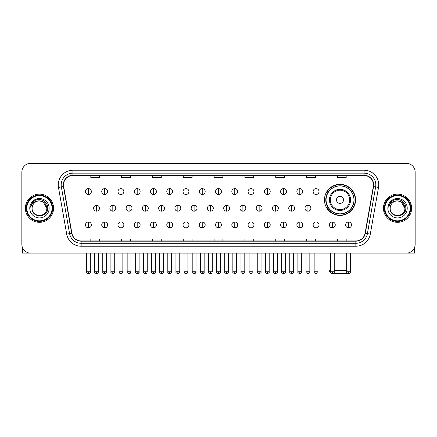 <?xml version="1.0" encoding="UTF-8"?>
<svg xmlns="http://www.w3.org/2000/svg" width="437" height="437" viewBox="0 0 437 437"><rect width="100%" height="100%" fill="white"/><g stroke="black" fill="none" stroke-linecap="round" stroke-linejoin="round"><path stroke-width="0.66" d="M324.456 199.889A15.557 15.557 0 0 0 340.013 215.446A15.557 15.557 0 0 0 355.571 199.889A15.557 15.557 0 0 0 340.013 184.338A15.557 15.557 0 0 0 324.456 199.889M328.187 207.815A14.235 14.235 0 0 1 328.187 191.969M21.85 172.123L21.85 244.327A8.806 8.806 0 0 0 30.656 253.132L406.344 253.132A8.806 8.806 0 0 0 415.15 244.327L415.15 172.123A8.806 8.806 0 0 0 406.344 163.323L30.656 163.323A8.806 8.806 0 0 0 21.85 172.123L21.85 244.327M25.373 208.225A14.088 14.088 0 0 0 39.461 222.318A14.088 14.088 0 0 0 53.549 208.225A14.088 14.088 0 0 0 39.461 194.137A14.088 14.088 0 0 0 25.373 208.225A14.088 14.088 0 0 0 39.461 222.318A14.088 14.088 0 0 0 53.549 208.225A14.088 14.088 0 0 0 39.461 194.137A14.088 14.088 0 0 0 25.373 208.225M383.451 208.225A14.088 14.088 0 0 0 397.539 222.318A14.088 14.088 0 0 0 411.627 208.225A14.088 14.088 0 0 0 397.539 194.137A14.088 14.088 0 0 0 383.451 208.225A14.088 14.088 0 0 0 397.539 222.318A14.088 14.088 0 0 0 411.627 208.225A14.088 14.088 0 0 0 397.539 194.137A14.088 14.088 0 0 0 383.451 208.225M63.529 184.895A9.39 9.39 0 0 1 72.919 175.499L364.081 175.499A9.39 9.39 0 0 1 373.329 186.523L365.103 233.194A9.39 9.39 0 0 1 355.849 240.951L81.151 240.951A9.39 9.39 0 0 1 71.897 233.194L63.671 186.523A9.39 9.39 0 0 1 63.529 184.895M63.294 184.895A9.625 9.625 0 0 0 63.441 186.566L71.668 233.232A9.625 9.625 0 0 0 81.151 241.186L355.849 241.186A9.625 9.625 0 0 0 365.332 233.232L373.559 186.566A9.625 9.625 0 0 0 364.081 175.264L72.919 175.264A9.625 9.625 0 0 0 63.294 184.895M58.471 187.44A14.678 14.678 0 0 1 72.919 170.217L364.081 170.217A14.678 14.678 0 0 1 378.529 187.44L370.303 234.112A14.678 14.678 0 0 1 355.849 246.239L81.151 246.239A14.678 14.678 0 0 1 66.697 234.112L58.471 187.44L61.36 186.932A11.739 11.739 0 0 1 72.919 173.156L364.081 173.156A11.739 11.739 0 0 1 375.64 186.932L367.413 233.598A11.739 11.739 0 0 1 355.849 243.3L81.151 243.3A11.739 11.739 0 0 1 69.587 233.598L61.36 186.932A11.739 11.739 0 0 1 61.18 184.895M406.344 163.323L30.656 163.323M30.656 253.132L406.344 253.132M415.15 244.327L415.15 172.123M365.332 233.232L367.413 233.598L375.64 186.932L378.529 187.44M214.097 175.499L214.097 177.488L222.903 177.488L222.903 175.499M183.278 175.499L183.278 177.488L192.083 177.488L192.083 175.499M152.458 175.499L152.458 177.488L161.264 177.488L161.264 175.499M121.644 175.499L121.644 177.488L130.45 177.488L130.45 175.499M90.825 175.499L90.825 177.488L99.631 177.488L99.631 175.499M244.917 175.499L244.917 177.488L253.722 177.488L253.722 175.499M275.736 175.499L275.736 177.488L284.542 177.488L284.542 175.499M306.55 175.499L306.55 177.488L315.356 177.488L315.356 175.499M337.369 175.499L337.369 177.488L346.175 177.488L346.175 175.499M222.903 240.951L222.903 238.968L214.097 238.968L214.097 240.951M192.083 240.951L192.083 238.968L183.278 238.968L183.278 240.951M161.264 240.951L161.264 238.968L152.458 238.968L152.458 240.951M130.45 240.951L130.45 238.968L121.644 238.968L121.644 240.951M99.631 240.951L99.631 238.968L90.825 238.968L90.825 240.951M253.722 240.951L253.722 238.968L244.917 238.968L244.917 240.951M284.542 240.951L284.542 238.968L275.736 238.968L275.736 240.951M315.356 240.951L315.356 238.968L306.55 238.968L306.55 240.951M346.175 240.951L346.175 238.968L337.369 238.968L337.369 240.951M22.434 247.489L22.434 253.132L56.482 253.132M52.079 208.225A12.618 12.618 0 0 0 39.461 195.607A12.618 12.618 0 0 0 26.837 208.225A12.618 12.618 0 0 0 39.461 220.849A12.618 12.618 0 0 0 52.079 208.225M52.669 208.225A13.208 13.208 0 0 0 39.461 195.017A13.208 13.208 0 0 0 26.253 208.225A13.208 13.208 0 0 0 39.461 221.433A13.208 13.208 0 0 0 52.669 208.225M46.797 208.225C46.36 203.768 43.919 201.326 39.461 200.889L43.132 201.872L46.797 208.225L43.132 201.872L39.461 200.889L43.132 201.872L46.797 208.225L43.132 201.872L39.461 200.889L43.132 201.872L46.797 208.225C47.245 217.692 31.672 217.692 32.125 208.225C31.469 218.413 48.07 218.183 47.726 208.225C48.272 201.238 39.111 196.797 33.835 201.299C31.994 202.834 30.918 204.789 30.601 207.16C31.983 202.79 34.938 200.698 39.461 200.889L43.132 201.872L46.797 208.225C47.245 217.692 31.672 217.692 32.125 208.225C31.672 217.692 47.245 217.692 46.797 208.225C47.245 217.692 31.672 217.692 32.125 208.225C31.672 217.692 47.245 217.692 46.797 208.225C47.245 217.692 31.672 217.692 32.125 208.225C31.672 217.692 47.245 217.692 46.797 208.225C47.245 217.692 31.672 217.692 32.125 208.225C31.672 217.692 47.245 217.692 46.797 208.225C47.245 217.692 31.672 217.692 32.125 208.225C31.672 217.692 47.245 217.692 46.797 208.225C47.245 217.692 31.672 217.692 32.125 208.225C31.672 217.692 47.245 217.692 46.797 208.225C47.245 217.692 31.672 217.692 32.125 208.225A7.336 7.336 0 0 1 39.461 200.889L43.132 201.872L46.797 208.225C47.092 213.922 39.767 217.708 35.299 214.272M29.776 208.225A9.685 9.685 0 0 0 39.461 217.916A9.685 9.685 0 0 0 49.146 208.225A9.685 9.685 0 0 0 39.461 198.54A9.685 9.685 0 0 0 29.776 208.225M33.829 201.299L31.666 203.871M31.535 204.123L31.726 203.768L31.535 204.123M348.136 273.628L331.891 273.628M334.229 270.743L346.672 270.743M350.49 270.743L351.02 270.743L350.49 271.273M343.537 199.889A3.523 3.523 0 0 0 340.013 196.371A3.523 3.523 0 0 0 336.49 199.889A3.523 3.523 0 0 0 340.013 203.413A3.523 3.523 0 0 0 343.537 199.889M350.578 199.889A10.564 10.564 0 0 0 340.013 189.325A10.564 10.564 0 0 0 329.443 199.889A10.564 10.564 0 0 0 340.013 210.459A10.564 10.564 0 0 0 350.578 199.889A10.564 10.564 0 0 1 340.013 210.459A10.564 10.564 0 0 1 329.443 199.889M353.954 199.889A13.94 13.94 0 0 0 340.013 185.949A13.94 13.94 0 0 0 326.073 199.889A13.94 13.94 0 0 0 340.013 213.835A13.94 13.94 0 0 0 353.954 199.889M329.006 253.132L329.006 270.743L330.416 270.743M355.276 199.889A15.262 15.262 0 0 1 326.969 207.815L328.384 207.815A14.071 14.071 0 0 0 349.321 210.443A14.071 14.071 0 0 0 349.321 189.341A14.071 14.071 0 0 0 328.384 191.969L326.969 191.969A15.262 15.262 0 0 1 355.276 199.889M88.416 188.62A2.933 2.933 0 0 0 85.483 191.553A2.933 2.933 0 0 0 88.416 194.492A2.933 2.933 0 0 0 91.355 191.553A2.933 2.933 0 0 0 88.416 188.62L88.416 194.492A2.933 2.933 0 0 0 91.355 191.553A2.933 2.933 0 0 0 88.416 188.62M104.678 188.62A2.933 2.933 0 0 0 101.745 191.553A2.933 2.933 0 0 0 104.678 194.492A2.933 2.933 0 0 0 107.611 191.553A2.933 2.933 0 0 0 104.678 188.62L104.678 194.492A2.933 2.933 0 0 0 107.611 191.553A2.933 2.933 0 0 0 104.678 188.62M120.94 188.62A2.933 2.933 0 0 0 118.001 191.553A2.933 2.933 0 0 0 120.94 194.492A2.933 2.933 0 0 0 123.873 191.553A2.933 2.933 0 0 0 120.94 188.62L120.94 194.492A2.933 2.933 0 0 0 123.873 191.553A2.933 2.933 0 0 0 120.94 188.62M137.196 188.62A2.933 2.933 0 0 0 134.263 191.553A2.933 2.933 0 0 0 137.196 194.492A2.933 2.933 0 0 0 140.135 191.553A2.933 2.933 0 0 0 137.196 188.62L137.196 194.492A2.933 2.933 0 0 0 140.135 191.553A2.933 2.933 0 0 0 137.196 188.62M153.458 188.62A2.933 2.933 0 0 0 150.525 191.553A2.933 2.933 0 0 0 153.458 194.492A2.933 2.933 0 0 0 156.391 191.553A2.933 2.933 0 0 0 153.458 188.62L153.458 194.492A2.933 2.933 0 0 0 156.391 191.553A2.933 2.933 0 0 0 153.458 188.62M169.72 188.62A2.933 2.933 0 0 0 166.787 191.553A2.933 2.933 0 0 0 169.72 194.492A2.933 2.933 0 0 0 172.653 191.553A2.933 2.933 0 0 0 169.72 188.62L169.72 194.492A2.933 2.933 0 0 0 172.653 191.553A2.933 2.933 0 0 0 169.72 188.62M185.982 188.62A2.933 2.933 0 0 0 183.043 191.553A2.933 2.933 0 0 0 185.982 194.492A2.933 2.933 0 0 0 188.915 191.553A2.933 2.933 0 0 0 185.982 188.62L185.982 194.492A2.933 2.933 0 0 0 188.915 191.553A2.933 2.933 0 0 0 185.982 188.62M202.238 188.62A2.933 2.933 0 0 0 199.305 191.553A2.933 2.933 0 0 0 202.238 194.492A2.933 2.933 0 0 0 205.177 191.553A2.933 2.933 0 0 0 202.238 188.62L202.238 194.492A2.933 2.933 0 0 0 205.177 191.553A2.933 2.933 0 0 0 202.238 188.62M218.5 188.62A2.933 2.933 0 0 0 215.567 191.553A2.933 2.933 0 0 0 218.5 194.492A2.933 2.933 0 0 0 221.433 191.553A2.933 2.933 0 0 0 218.5 188.62L218.5 194.492A2.933 2.933 0 0 0 221.433 191.553A2.933 2.933 0 0 0 218.5 188.62M234.762 188.62A2.933 2.933 0 0 0 231.823 191.553A2.933 2.933 0 0 0 234.762 194.492A2.933 2.933 0 0 0 237.695 191.553A2.933 2.933 0 0 0 234.762 188.62L234.762 194.492A2.933 2.933 0 0 0 237.695 191.553A2.933 2.933 0 0 0 234.762 188.62M251.018 188.62A2.933 2.933 0 0 0 248.085 191.553A2.933 2.933 0 0 0 251.018 194.492A2.933 2.933 0 0 0 253.957 191.553A2.933 2.933 0 0 0 251.018 188.62L251.018 194.492A2.933 2.933 0 0 0 253.957 191.553A2.933 2.933 0 0 0 251.018 188.62M267.28 188.62A2.933 2.933 0 0 0 264.347 191.553A2.933 2.933 0 0 0 267.28 194.492A2.933 2.933 0 0 0 270.213 191.553A2.933 2.933 0 0 0 267.28 188.62L267.28 194.492A2.933 2.933 0 0 0 270.213 191.553A2.933 2.933 0 0 0 267.28 188.62M283.542 188.62A2.933 2.933 0 0 0 280.609 191.553A2.933 2.933 0 0 0 283.542 194.492A2.933 2.933 0 0 0 286.475 191.553A2.933 2.933 0 0 0 283.542 188.62L283.542 194.492A2.933 2.933 0 0 0 286.475 191.553A2.933 2.933 0 0 0 283.542 188.62M299.804 188.62A2.933 2.933 0 0 0 296.865 191.553A2.933 2.933 0 0 0 299.804 194.492A2.933 2.933 0 0 0 302.737 191.553A2.933 2.933 0 0 0 299.804 188.62L299.804 194.492A2.933 2.933 0 0 0 302.737 191.553A2.933 2.933 0 0 0 299.804 188.62M316.06 188.62A2.933 2.933 0 0 0 313.127 191.553A2.933 2.933 0 0 0 316.06 194.492A2.933 2.933 0 0 0 318.999 191.553A2.933 2.933 0 0 0 316.06 188.62L316.06 194.492A2.933 2.933 0 0 0 318.999 191.553A2.933 2.933 0 0 0 316.06 188.62M96.55 205.292A2.933 2.933 0 0 0 93.611 208.225A2.933 2.933 0 0 0 96.55 211.164A2.933 2.933 0 0 0 99.483 208.225A2.933 2.933 0 0 0 96.55 205.292L96.55 211.164A2.933 2.933 0 0 0 99.483 208.225A2.933 2.933 0 0 0 96.55 205.292M112.806 205.292A2.933 2.933 0 0 0 109.873 208.225A2.933 2.933 0 0 0 112.806 211.164A2.933 2.933 0 0 0 115.745 208.225A2.933 2.933 0 0 0 112.806 205.292L112.806 211.164A2.933 2.933 0 0 0 115.745 208.225A2.933 2.933 0 0 0 112.806 205.292M129.068 205.292A2.933 2.933 0 0 0 126.135 208.225A2.933 2.933 0 0 0 129.068 211.164A2.933 2.933 0 0 0 132.001 208.225A2.933 2.933 0 0 0 129.068 205.292L129.068 211.164A2.933 2.933 0 0 0 132.001 208.225A2.933 2.933 0 0 0 129.068 205.292M145.33 205.292A2.933 2.933 0 0 0 142.391 208.225A2.933 2.933 0 0 0 145.33 211.164A2.933 2.933 0 0 0 148.263 208.225A2.933 2.933 0 0 0 145.33 205.292L145.33 211.164A2.933 2.933 0 0 0 148.263 208.225A2.933 2.933 0 0 0 145.33 205.292M161.586 205.292A2.933 2.933 0 0 0 158.653 208.225A2.933 2.933 0 0 0 161.586 211.164A2.933 2.933 0 0 0 164.525 208.225A2.933 2.933 0 0 0 161.586 205.292L161.586 211.164A2.933 2.933 0 0 0 164.525 208.225A2.933 2.933 0 0 0 161.586 205.292M177.848 205.292A2.933 2.933 0 0 0 174.915 208.225A2.933 2.933 0 0 0 177.848 211.164A2.933 2.933 0 0 0 180.787 208.225A2.933 2.933 0 0 0 177.848 205.292L177.848 211.164A2.933 2.933 0 0 0 180.787 208.225A2.933 2.933 0 0 0 177.848 205.292M194.11 205.292A2.933 2.933 0 0 0 191.177 208.225A2.933 2.933 0 0 0 194.11 211.164A2.933 2.933 0 0 0 197.043 208.225A2.933 2.933 0 0 0 194.11 205.292L194.11 211.164A2.933 2.933 0 0 0 197.043 208.225A2.933 2.933 0 0 0 194.11 205.292M210.372 205.292A2.933 2.933 0 0 0 207.433 208.225A2.933 2.933 0 0 0 210.372 211.164A2.933 2.933 0 0 0 213.305 208.225A2.933 2.933 0 0 0 210.372 205.292L210.372 211.164A2.933 2.933 0 0 0 213.305 208.225A2.933 2.933 0 0 0 210.372 205.292M226.628 205.292A2.933 2.933 0 0 0 223.695 208.225A2.933 2.933 0 0 0 226.628 211.164A2.933 2.933 0 0 0 229.567 208.225A2.933 2.933 0 0 0 226.628 205.292L226.628 211.164A2.933 2.933 0 0 0 229.567 208.225A2.933 2.933 0 0 0 226.628 205.292M242.89 205.292A2.933 2.933 0 0 0 239.957 208.225A2.933 2.933 0 0 0 242.89 211.164A2.933 2.933 0 0 0 245.823 208.225A2.933 2.933 0 0 0 242.89 205.292L242.89 211.164A2.933 2.933 0 0 0 245.823 208.225A2.933 2.933 0 0 0 242.89 205.292M259.152 205.292A2.933 2.933 0 0 0 256.213 208.225A2.933 2.933 0 0 0 259.152 211.164A2.933 2.933 0 0 0 262.085 208.225A2.933 2.933 0 0 0 259.152 205.292L259.152 211.164A2.933 2.933 0 0 0 262.085 208.225A2.933 2.933 0 0 0 259.152 205.292M275.414 205.292A2.933 2.933 0 0 0 272.475 208.225A2.933 2.933 0 0 0 275.414 211.164A2.933 2.933 0 0 0 278.347 208.225A2.933 2.933 0 0 0 275.414 205.292L275.414 211.164A2.933 2.933 0 0 0 278.347 208.225A2.933 2.933 0 0 0 275.414 205.292M291.67 205.292A2.933 2.933 0 0 0 288.737 208.225A2.933 2.933 0 0 0 291.67 211.164A2.933 2.933 0 0 0 294.609 208.225A2.933 2.933 0 0 0 291.67 205.292L291.67 211.164A2.933 2.933 0 0 0 294.609 208.225A2.933 2.933 0 0 0 291.67 205.292M307.932 205.292A2.933 2.933 0 0 0 304.999 208.225A2.933 2.933 0 0 0 307.932 211.164A2.933 2.933 0 0 0 310.865 208.225A2.933 2.933 0 0 0 307.932 205.292L307.932 211.164A2.933 2.933 0 0 0 310.865 208.225A2.933 2.933 0 0 0 307.932 205.292M88.416 221.963A2.933 2.933 0 0 0 85.483 224.897A2.933 2.933 0 0 0 88.416 227.835A2.933 2.933 0 0 0 91.355 224.897A2.933 2.933 0 0 0 88.416 221.963L88.416 227.835A2.933 2.933 0 0 0 91.355 224.897A2.933 2.933 0 0 0 88.416 221.963M104.678 221.963A2.933 2.933 0 0 0 101.745 224.897A2.933 2.933 0 0 0 104.678 227.835A2.933 2.933 0 0 0 107.611 224.897A2.933 2.933 0 0 0 104.678 221.963L104.678 227.835A2.933 2.933 0 0 0 107.611 224.897A2.933 2.933 0 0 0 104.678 221.963M120.94 221.963A2.933 2.933 0 0 0 118.001 224.897A2.933 2.933 0 0 0 120.94 227.835A2.933 2.933 0 0 0 123.873 224.897A2.933 2.933 0 0 0 120.94 221.963L120.94 227.835A2.933 2.933 0 0 0 123.873 224.897A2.933 2.933 0 0 0 120.94 221.963M137.196 221.963A2.933 2.933 0 0 0 134.263 224.897A2.933 2.933 0 0 0 137.196 227.835A2.933 2.933 0 0 0 140.135 224.897A2.933 2.933 0 0 0 137.196 221.963L137.196 227.835A2.933 2.933 0 0 0 140.135 224.897A2.933 2.933 0 0 0 137.196 221.963M153.458 221.963A2.933 2.933 0 0 0 150.525 224.897A2.933 2.933 0 0 0 153.458 227.835A2.933 2.933 0 0 0 156.391 224.897A2.933 2.933 0 0 0 153.458 221.963L153.458 227.835A2.933 2.933 0 0 0 156.391 224.897A2.933 2.933 0 0 0 153.458 221.963M169.72 221.963A2.933 2.933 0 0 0 166.787 224.897A2.933 2.933 0 0 0 169.72 227.835A2.933 2.933 0 0 0 172.653 224.897A2.933 2.933 0 0 0 169.72 221.963L169.72 227.835A2.933 2.933 0 0 0 172.653 224.897A2.933 2.933 0 0 0 169.72 221.963M185.982 221.963A2.933 2.933 0 0 0 183.043 224.897A2.933 2.933 0 0 0 185.982 227.835A2.933 2.933 0 0 0 188.915 224.897A2.933 2.933 0 0 0 185.982 221.963L185.982 227.835A2.933 2.933 0 0 0 188.915 224.897A2.933 2.933 0 0 0 185.982 221.963M202.238 221.963A2.933 2.933 0 0 0 199.305 224.897A2.933 2.933 0 0 0 202.238 227.835A2.933 2.933 0 0 0 205.177 224.897A2.933 2.933 0 0 0 202.238 221.963L202.238 227.835A2.933 2.933 0 0 0 205.177 224.897A2.933 2.933 0 0 0 202.238 221.963M218.5 221.963A2.933 2.933 0 0 0 215.567 224.897A2.933 2.933 0 0 0 218.5 227.835A2.933 2.933 0 0 0 221.433 224.897A2.933 2.933 0 0 0 218.5 221.963L218.5 227.835A2.933 2.933 0 0 0 221.433 224.897A2.933 2.933 0 0 0 218.5 221.963M234.762 221.963A2.933 2.933 0 0 0 231.823 224.897A2.933 2.933 0 0 0 234.762 227.835A2.933 2.933 0 0 0 237.695 224.897A2.933 2.933 0 0 0 234.762 221.963L234.762 227.835A2.933 2.933 0 0 0 237.695 224.897A2.933 2.933 0 0 0 234.762 221.963M251.018 221.963A2.933 2.933 0 0 0 248.085 224.897A2.933 2.933 0 0 0 251.018 227.835A2.933 2.933 0 0 0 253.957 224.897A2.933 2.933 0 0 0 251.018 221.963L251.018 227.835A2.933 2.933 0 0 0 253.957 224.897A2.933 2.933 0 0 0 251.018 221.963M267.28 221.963A2.933 2.933 0 0 0 264.347 224.897A2.933 2.933 0 0 0 267.28 227.835A2.933 2.933 0 0 0 270.213 224.897A2.933 2.933 0 0 0 267.28 221.963L267.28 227.835A2.933 2.933 0 0 0 270.213 224.897A2.933 2.933 0 0 0 267.28 221.963M283.542 221.963A2.933 2.933 0 0 0 280.609 224.897A2.933 2.933 0 0 0 283.542 227.835A2.933 2.933 0 0 0 286.475 224.897A2.933 2.933 0 0 0 283.542 221.963L283.542 227.835A2.933 2.933 0 0 0 286.475 224.897A2.933 2.933 0 0 0 283.542 221.963M299.804 221.963A2.933 2.933 0 0 0 296.865 224.897A2.933 2.933 0 0 0 299.804 227.835A2.933 2.933 0 0 0 302.737 224.897A2.933 2.933 0 0 0 299.804 221.963L299.804 227.835A2.933 2.933 0 0 0 302.737 224.897A2.933 2.933 0 0 0 299.804 221.963M316.06 221.963A2.933 2.933 0 0 0 313.127 224.897A2.933 2.933 0 0 0 316.06 227.835A2.933 2.933 0 0 0 318.999 224.897A2.933 2.933 0 0 0 316.06 221.963L316.06 227.835A2.933 2.933 0 0 0 318.999 224.897A2.933 2.933 0 0 0 316.06 221.963M332.322 221.963A2.933 2.933 0 0 0 329.389 224.897A2.933 2.933 0 0 0 332.322 227.835A2.933 2.933 0 0 0 335.255 224.897A2.933 2.933 0 0 0 332.322 221.963L332.322 227.835A2.933 2.933 0 0 0 335.255 224.897A2.933 2.933 0 0 0 332.322 221.963M348.584 221.963A2.933 2.933 0 0 0 345.645 224.897A2.933 2.933 0 0 0 348.584 227.835A2.933 2.933 0 0 0 351.517 224.897A2.933 2.933 0 0 0 348.584 221.963L348.584 227.835A2.933 2.933 0 0 0 351.517 224.897A2.933 2.933 0 0 0 348.584 221.963M414.566 247.489L414.566 253.132L380.518 253.132M410.163 208.225A12.618 12.618 0 0 0 397.539 195.607A12.618 12.618 0 0 0 384.921 208.225A12.618 12.618 0 0 0 397.539 220.849A12.618 12.618 0 0 0 410.163 208.225M410.747 208.225A13.208 13.208 0 0 0 397.539 195.017A13.208 13.208 0 0 0 384.331 208.225A13.208 13.208 0 0 0 397.539 221.433A13.208 13.208 0 0 0 410.747 208.225M390.203 208.225A7.336 7.336 0 0 1 397.539 200.889L401.21 201.872L404.875 208.225L401.21 201.872L397.539 200.889L401.21 201.872L404.875 208.225L401.21 201.872L397.539 200.889L401.21 201.872L404.875 208.225L401.21 201.872L397.539 200.889L401.21 201.872L404.875 208.225C405.328 217.692 389.755 217.692 390.203 208.225C389.547 218.413 406.148 218.183 405.804 208.225C406.35 201.238 397.189 196.797 391.913 201.299C390.072 202.834 388.996 204.789 388.679 207.16C390.061 202.79 393.016 200.698 397.539 200.889L401.21 201.872L404.875 208.225C405.328 217.692 389.755 217.692 390.203 208.225C389.755 217.692 405.328 217.692 404.875 208.225C405.328 217.692 389.755 217.692 390.203 208.225C389.755 217.692 405.328 217.692 404.875 208.225C405.328 217.692 389.755 217.692 390.203 208.225C389.755 217.692 405.328 217.692 404.875 208.225C405.328 217.692 389.755 217.692 390.203 208.225C389.755 217.692 405.328 217.692 404.875 208.225C405.328 217.692 389.755 217.692 390.203 208.225C389.755 217.692 405.328 217.692 404.875 208.225C405.17 213.922 397.845 217.708 393.376 214.272M397.539 200.889C401.996 201.326 404.443 203.768 404.875 208.225M387.854 208.225A9.685 9.685 0 0 0 397.539 217.916A9.685 9.685 0 0 0 407.224 208.225A9.685 9.685 0 0 0 397.539 198.54A9.685 9.685 0 0 0 387.854 208.225M391.913 201.299L389.749 203.871M389.613 204.123L389.809 203.768L389.613 204.123M364.081 170.217L364.081 175.264M61.36 186.932L63.441 186.566M81.151 246.239L81.151 241.186M355.849 241.186L355.849 246.239M66.697 234.112L71.668 233.232M373.559 186.566L375.64 186.932M72.919 170.217L72.919 175.264M367.413 233.598L370.303 234.112M349.72 199.889A9.707 9.707 0 0 0 340.013 190.182A9.707 9.707 0 0 0 330.306 199.889A9.707 9.707 0 0 0 340.013 209.596A9.707 9.707 0 0 0 349.72 199.889M96.55 271.77L94.638 271.77C94.255 272.382 94.889 273.016 96.55 273.677L96.55 271.77L98.456 271.77L98.456 253.132M112.806 271.77L110.9 271.77C110.512 272.382 111.151 273.016 112.806 273.677L112.806 271.77L114.718 271.77L114.718 253.132M129.068 271.77L127.162 271.77C126.774 272.382 127.407 273.016 129.068 273.677L129.068 271.77L130.974 271.77L130.974 253.132M145.33 271.77L143.423 271.77C143.036 272.382 143.669 273.016 145.33 273.677L145.33 271.77L147.236 271.77L147.236 253.132M161.586 271.77L159.68 271.77C159.292 272.382 159.931 273.016 161.586 273.677L161.586 271.77L163.498 271.77L163.498 253.132M177.848 271.77L175.942 271.77C175.554 272.382 176.193 273.016 177.848 273.677L177.848 271.77L179.754 271.77L179.754 253.132M194.11 271.77L192.204 271.77C191.816 272.382 192.449 273.016 194.11 273.677L194.11 271.77L196.016 271.77L196.016 253.132M210.372 271.77L208.46 271.77C208.078 272.382 208.711 273.016 210.372 273.677L210.372 271.77L212.278 271.77L212.278 253.132M226.628 271.77L224.722 271.77C224.334 272.382 224.973 273.016 226.628 273.677L226.628 271.77L228.54 271.77L228.54 253.132M242.89 271.77L240.984 271.77C240.596 272.382 241.229 273.016 242.89 273.677L242.89 271.77L244.796 271.77L244.796 253.132M259.152 271.77L257.246 271.77C256.858 272.382 257.491 273.016 259.152 273.677L259.152 271.77L261.058 271.77L261.058 253.132M275.414 271.77L273.502 271.77C273.114 272.382 273.753 273.016 275.414 273.677L275.414 271.77L277.32 271.77L277.32 253.132M291.67 271.77L289.764 271.77C289.376 272.382 290.015 273.016 291.67 273.677L291.67 271.77L293.577 271.77L293.577 253.132M307.932 271.77L306.026 271.77C305.638 272.382 306.271 273.016 307.932 273.677L307.932 271.77L309.838 271.77L309.838 253.132M88.416 271.77L86.51 271.77C86.122 272.382 86.761 273.016 88.416 273.677L88.416 271.77L90.328 271.77C90.71 272.382 90.077 273.016 88.416 273.677C87.476 273.77 86.843 273.13 86.51 271.77L86.51 253.132M104.678 271.77L102.771 271.77C102.384 272.382 103.017 273.016 104.678 273.677L104.678 271.77L106.584 271.77C106.972 272.382 106.338 273.016 104.678 273.677C103.738 273.77 103.105 273.13 102.771 271.77L102.771 253.132M120.94 271.77L119.028 271.77C118.645 272.382 119.279 273.016 120.94 273.677L120.94 271.77L122.846 271.77C123.234 272.382 122.595 273.016 120.94 273.677C120 273.77 119.361 273.13 119.028 271.77L119.028 253.132M137.196 271.77L135.29 271.77C134.902 272.382 135.541 273.016 137.196 273.677L137.196 271.77L139.108 271.77C139.496 272.382 138.857 273.016 137.196 273.677C136.262 273.77 135.623 273.13 135.29 271.77L135.29 253.132L135.29 271.77M153.458 271.77L151.552 271.77C151.164 272.382 151.797 273.016 153.458 273.677L153.458 271.77L155.364 271.77C155.752 272.382 155.119 273.016 153.458 273.677C152.518 273.77 151.885 273.13 151.552 271.77L151.552 253.132M169.72 271.77L167.813 271.77C167.426 272.382 168.059 273.016 169.72 273.677L169.72 271.77L171.626 271.77C172.014 272.382 171.38 273.016 169.72 273.677C168.78 273.77 168.147 273.13 167.813 271.77L167.813 253.132M185.982 271.77L184.07 271.77C183.682 272.382 184.321 273.016 185.982 273.677L185.982 271.77L187.888 271.77C188.276 272.382 187.637 273.016 185.982 273.677C185.042 273.77 184.403 273.13 184.07 271.77L184.07 253.132M202.238 271.77L200.332 271.77C199.944 272.382 200.583 273.016 202.238 273.677L202.238 271.77L204.15 271.77C204.532 272.382 203.899 273.016 202.238 273.677C201.299 273.77 200.665 273.13 200.332 271.77L200.332 253.132M218.5 271.77L216.594 271.77C216.206 272.382 216.839 273.016 218.5 273.677L218.5 271.77L220.406 271.77C220.794 272.382 220.161 273.016 218.5 273.677C217.56 273.77 216.927 273.13 216.594 271.77L216.594 253.132M234.762 271.77L232.85 271.77C232.468 272.382 233.101 273.016 234.762 273.677L234.762 271.77L236.668 271.77L236.668 253.132L236.668 271.77C237.056 272.382 236.417 273.016 234.762 273.677M251.018 271.77L249.112 271.77L249.112 253.132L249.112 271.77C248.724 272.382 249.363 273.016 251.018 273.677L251.018 271.77L252.93 271.77L252.93 253.132M267.28 271.77L265.374 271.77C264.986 272.382 265.62 273.016 267.28 273.677L267.28 271.77L269.187 271.77L269.187 253.132M283.542 271.77L281.636 271.77C281.248 272.382 281.881 273.016 283.542 273.677L283.542 271.77L285.448 271.77L285.448 253.132M299.804 271.77L297.892 271.77C297.504 272.382 298.143 273.016 299.804 273.677L299.804 271.77L301.71 271.77L301.71 253.132M316.06 271.77L314.154 271.77C313.766 272.382 314.405 273.016 316.06 273.677L316.06 271.77L317.972 271.77L317.972 253.132M332.322 271.77L330.416 271.77C330.028 272.382 330.662 273.016 332.322 273.677L332.322 271.77L334.229 271.77L334.229 253.132M348.584 271.77L346.672 271.77C346.29 272.382 346.923 273.016 348.584 273.677L348.584 271.77L350.49 271.77L350.49 253.132M351.02 253.132L351.02 270.743M330.465 272.202L329.006 270.743M94.638 271.77L94.638 253.132M98.456 271.77C98.123 273.13 97.489 273.77 96.55 273.677M110.9 271.77L110.9 253.132M114.718 271.77C114.385 273.13 113.746 273.77 112.806 273.677M127.162 271.77L127.162 253.132M130.974 271.77C130.641 273.13 130.007 273.77 129.068 273.677M143.423 271.77L143.423 253.132M147.236 271.77C146.903 273.13 146.269 273.77 145.33 273.677M159.68 271.77L159.68 253.132M163.498 271.77C163.165 273.13 162.526 273.77 161.586 273.677M175.942 271.77L175.942 253.132M179.754 271.77C179.427 273.13 178.788 273.77 177.848 273.677M192.204 271.77L192.204 253.132M196.016 271.77C195.683 273.13 195.049 273.77 194.11 273.677M208.46 271.77L208.46 253.132M212.278 271.77C211.945 273.13 211.311 273.77 210.372 273.677M224.722 271.77L224.722 253.132M228.54 271.77C228.922 272.382 228.289 273.016 226.628 273.677M240.984 271.77L240.984 253.132M244.796 271.77C245.184 272.382 244.551 273.016 242.89 273.677M257.246 271.77L257.246 253.132M261.058 271.77C261.446 272.382 260.807 273.016 259.152 273.677M273.502 271.77L273.502 253.132M277.32 271.77C277.708 272.382 277.069 273.016 275.414 273.677M289.764 271.77L289.764 253.132M293.577 271.77C293.964 272.382 293.331 273.016 291.67 273.677M306.026 271.77L306.026 253.132M309.838 271.77C310.226 272.382 309.593 273.016 307.932 273.677M88.416 273.677C89.356 273.77 89.995 273.13 90.328 271.77L90.328 253.132M104.678 273.677C105.617 273.77 106.251 273.13 106.584 271.77L106.584 253.132M120.94 273.677C121.879 273.77 122.513 273.13 122.846 271.77L122.846 253.132M137.196 273.677C138.136 273.77 138.775 273.13 139.108 271.77L139.108 253.132M153.458 273.677C154.398 273.77 155.031 273.13 155.364 271.77L155.364 253.132M169.72 273.677C170.659 273.77 171.293 273.13 171.626 271.77L171.626 253.132M185.982 273.677C186.916 273.77 187.555 273.13 187.888 271.77L187.888 253.132M202.238 273.677C203.178 273.77 203.817 273.13 204.15 271.77L204.15 253.132M218.5 273.677C219.44 273.77 220.073 273.13 220.406 271.77L220.406 253.132M232.85 271.77L232.85 253.132M252.93 271.77C253.318 272.382 252.679 273.016 251.018 273.677M265.374 271.77L265.374 253.132M269.187 271.77C269.574 272.382 268.941 273.016 267.28 273.677M281.636 271.77L281.636 253.132M285.448 271.77C285.836 272.382 285.203 273.016 283.542 273.677M297.892 271.77L297.892 253.132M301.71 271.77C302.098 272.382 301.459 273.016 299.804 273.677M314.154 271.77L314.154 253.132M317.972 271.77C318.354 272.382 317.721 273.016 316.06 273.677M330.416 271.77L330.416 253.132M334.229 271.77C334.616 272.382 333.983 273.016 332.322 273.677M346.672 271.77L346.672 253.132M350.49 271.77C350.878 272.382 350.239 273.016 348.584 273.677"/></g></svg>

